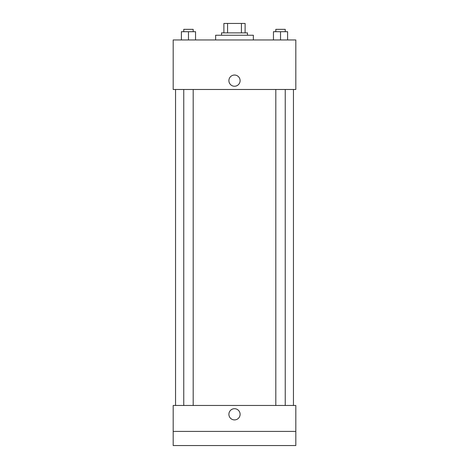 <?xml version="1.0" encoding="UTF-8"?>
<svg xmlns="http://www.w3.org/2000/svg" width="469" height="469" viewBox="0 0 469 469"><rect width="100%" height="100%" fill="white"/><g stroke="black" fill="none" stroke-linecap="round" stroke-linejoin="round"><path stroke-width="0.7" d="M227.582 32.883L227.582 23.45L223.889 23.45L223.889 32.883L223.889 23.45M227.582 23.45L245.111 23.45L245.111 32.883M241.418 32.883L241.418 23.45M221.532 35.239L221.532 32.883L247.468 32.883L247.468 35.239M253.366 39.959L253.366 35.239L215.634 35.239L215.634 39.959M173.19 39.959L295.81 39.959L295.81 89.479L173.19 89.479L173.19 39.959M234.5 86.237A5.599 5.599 0 0 1 229.652 77.836A5.599 5.599 0 0 1 239.348 77.836A5.599 5.599 0 0 1 234.5 86.237M173.19 405.462L295.81 405.462L295.81 445.55L173.19 445.55L173.19 405.462M234.5 419.907A5.599 5.599 0 0 1 229.652 411.506A5.599 5.599 0 0 1 239.348 411.506A5.599 5.599 0 0 1 234.5 419.907M173.19 431.404L295.81 431.404M273.456 39.959L273.456 31.704L287.603 31.704L287.603 39.959L287.603 31.704M280.532 39.959L280.532 31.704M285.246 31.704L285.246 29.348L275.813 29.348L275.813 31.704M181.397 39.959L181.397 31.704L195.544 31.704L195.544 39.959L195.544 31.704M188.468 39.959L188.468 31.704M193.187 31.704L193.187 29.348L183.754 29.348L183.754 31.704M293.453 405.462L293.453 89.479M175.547 405.462L175.547 89.479M275.813 89.479L275.813 405.462M285.246 89.479L285.246 405.462M193.187 405.462L193.187 89.479M183.754 405.462L183.754 89.479"/></g></svg>

